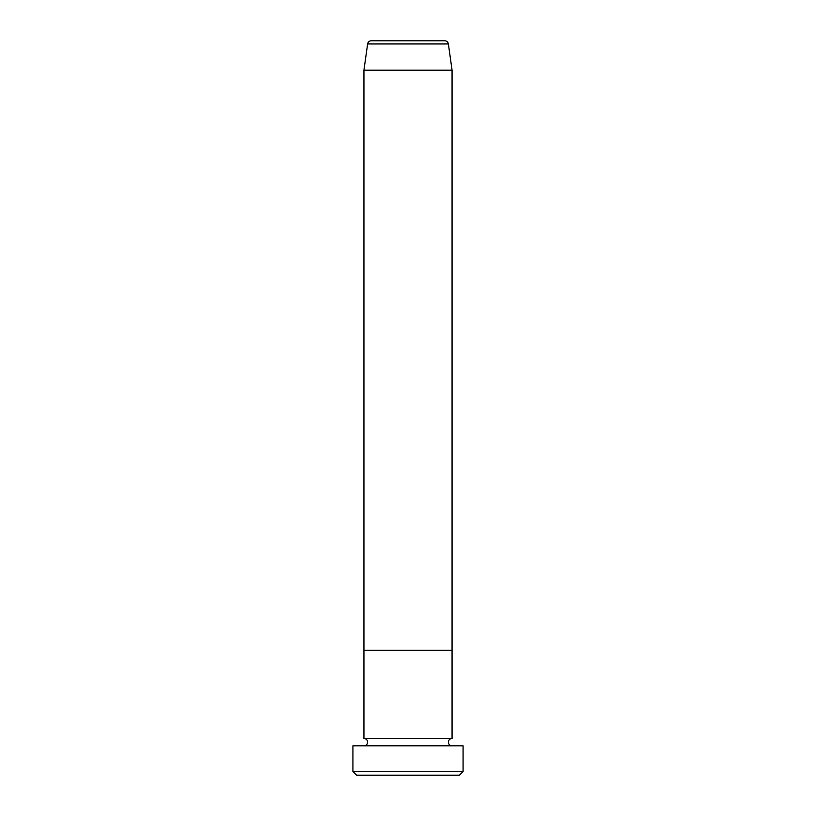 <?xml version="1.0" encoding="UTF-8"?>
<svg xmlns="http://www.w3.org/2000/svg" width="816" height="816" viewBox="0 0 816 816"><rect width="100%" height="100%" fill="white"/><g stroke="black" fill="none" stroke-linecap="round" stroke-linejoin="round"><path stroke-width="1.22" d="M459.408 775.2L356.592 775.2L352.92 771.528L463.08 771.528L459.408 775.2M448.382 43.962L367.618 43.962A3.672 3.672 0 0 1 371.26 40.8L444.74 40.8A3.672 3.672 0 0 1 448.382 43.962L452.064 70.176L452.064 650.352L363.936 650.352L363.936 738.48A3.672 3.672 0 0 1 367.608 742.152A3.672 3.672 0 0 1 363.936 745.824M367.618 43.962L363.936 70.176L363.936 650.352L452.064 650.352L452.064 738.48A3.672 3.672 0 0 0 448.392 742.152A3.672 3.672 0 0 0 452.064 745.824M452.064 738.48L363.936 738.48M463.08 771.528L463.08 745.824L352.92 745.824L352.92 771.528M452.064 70.176L363.936 70.176"/></g></svg>
